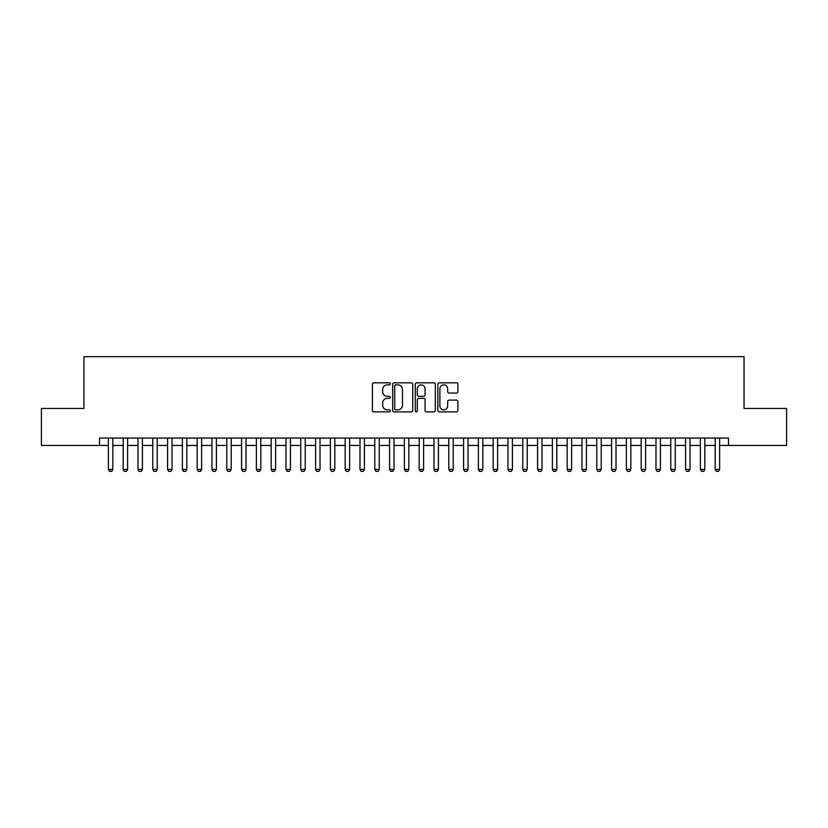 <?xml version="1.0" encoding="UTF-8"?>
<svg xmlns="http://www.w3.org/2000/svg" width="828" height="828" viewBox="0 0 828 828"><rect width="100%" height="100%" fill="white"/><g stroke="black" fill="none" stroke-linecap="round" stroke-linejoin="round"><path stroke-width="1.24" d="M390.319 383.84A1.014 1.014 0 0 0 389.305 382.826L373.863 382.826A1.449 1.449 0 0 0 372.414 384.275L372.414 410.429A1.449 1.449 0 0 0 373.863 411.878L389.305 411.878A1.014 1.014 0 0 0 390.319 410.864A1.014 1.014 0 0 0 389.305 409.839L387.307 409.839A4.647 4.647 0 0 1 382.66 405.192L382.66 403.019A4.647 4.647 0 0 1 387.307 398.371L389.305 398.371A1.014 1.014 0 0 0 390.319 397.347A1.014 1.014 0 0 0 389.305 396.333L387.307 396.333A4.647 4.647 0 0 1 382.66 391.685L382.66 389.502A4.647 4.647 0 0 1 387.307 384.854L389.305 384.854A1.014 1.014 0 0 0 390.319 383.84M456.456 393.062A1.449 1.449 0 0 0 457.905 391.613L457.905 384.275A1.449 1.449 0 0 0 456.456 382.826L439.316 382.826A1.449 1.449 0 0 0 437.857 384.275L437.857 410.429A1.449 1.449 0 0 0 439.316 411.878L456.456 411.878A1.449 1.449 0 0 0 457.905 410.429L457.905 401.559A1.449 1.449 0 0 0 456.456 400.11L449.118 400.11A1.449 1.449 0 0 0 447.669 401.559L447.669 405.958A3.881 3.881 0 0 1 443.777 409.839A3.881 3.881 0 0 1 439.896 405.958L439.896 388.746A3.881 3.881 0 0 1 443.777 384.854A3.881 3.881 0 0 1 447.669 388.746L447.669 391.613A1.449 1.449 0 0 0 449.118 393.062L456.456 393.062M99.495 445.454L41.4 445.454L41.4 408.452L83.949 408.452L83.949 356.651L744.051 356.651L744.051 408.452L786.6 408.452L786.6 445.454L728.505 445.454L728.505 438.053L99.495 438.053L99.495 445.454L108.375 445.454M412.727 384.275A1.449 1.449 0 0 0 411.278 382.826L394.138 382.826A1.449 1.449 0 0 0 392.679 384.275L392.679 410.429A1.449 1.449 0 0 0 394.138 411.878L411.278 411.878A1.449 1.449 0 0 0 412.727 410.429L412.727 384.275M416.722 382.826L433.862 382.826A1.449 1.449 0 0 1 435.321 384.275L435.321 410.429A1.449 1.449 0 0 1 433.862 411.878L426.534 411.878A1.449 1.449 0 0 1 425.074 410.429L425.074 399.82A1.449 1.449 0 0 0 423.625 398.371L418.761 398.371A1.449 1.449 0 0 0 417.302 399.82L417.302 410.864A1.014 1.014 0 0 1 416.287 411.878A1.014 1.014 0 0 1 415.273 410.864L415.273 384.275A1.449 1.449 0 0 1 416.722 382.826M112.815 445.454L123.175 445.454M127.615 445.454L137.976 445.454M142.416 445.454L152.776 445.454M157.216 445.454L167.577 445.454M172.017 445.454L182.377 445.454M186.817 445.454L197.178 445.454M201.618 445.454L211.978 445.454M216.418 445.454L226.779 445.454M231.219 445.454L241.579 445.454M246.019 445.454L256.38 445.454M260.82 445.454L271.18 445.454M275.62 445.454L285.981 445.454M290.421 445.454L300.781 445.454M305.221 445.454L315.582 445.454M320.022 445.454L330.382 445.454M334.822 445.454L345.183 445.454M349.623 445.454L359.983 445.454M364.423 445.454L374.784 445.454M379.224 445.454L389.584 445.454M394.024 445.454L404.385 445.454M408.825 445.454L419.175 445.454M423.615 445.454L433.975 445.454M438.416 445.454L448.776 445.454M453.216 445.454L463.576 445.454M468.017 445.454L478.377 445.454M482.817 445.454L493.177 445.454M497.618 445.454L507.978 445.454M512.418 445.454L522.779 445.454M527.219 445.454L537.579 445.454M542.019 445.454L552.38 445.454M556.82 445.454L567.18 445.454M571.62 445.454L581.98 445.454M586.421 445.454L596.781 445.454M601.221 445.454L611.581 445.454M616.022 445.454L626.382 445.454M630.822 445.454L641.183 445.454M645.623 445.454L655.983 445.454M660.423 445.454L670.784 445.454M675.224 445.454L685.584 445.454M690.024 445.454L700.385 445.454M704.825 445.454L715.185 445.454M719.625 445.454L728.505 445.454M395.732 384.854A1.014 1.014 0 0 0 394.718 385.869L394.718 408.825A1.014 1.014 0 0 0 395.732 409.839L397.833 409.839A4.647 4.647 0 0 0 402.491 405.192L402.491 389.502A4.647 4.647 0 0 0 397.833 384.854L395.732 384.854M425.074 388.818A3.881 3.881 0 0 0 421.193 384.927A3.881 3.881 0 0 0 417.302 388.818L417.302 394.884A1.449 1.449 0 0 0 418.761 396.333L423.625 396.333A1.449 1.449 0 0 0 425.074 394.884L425.074 388.818M112.815 438.053L112.815 469.424L111.697 471.349L109.482 471.349L108.375 469.424L108.375 438.053M108.375 469.424L112.815 469.424M127.615 438.053L127.615 469.424L126.498 471.349L124.283 471.349L123.175 469.424L123.175 438.053M123.175 469.424L127.615 469.424M142.416 438.053L142.416 469.424L141.298 471.349L139.083 471.349L137.976 469.424L137.976 438.053M137.976 469.424L142.416 469.424M157.216 438.053L157.216 469.424L156.099 471.349L153.884 471.349L152.776 469.424L152.776 438.053M152.776 469.424L157.216 469.424M172.017 438.053L172.017 469.424L170.899 471.349L168.684 471.349L167.577 469.424L167.577 438.053M167.577 469.424L172.017 469.424M186.817 438.053L186.817 469.424L185.7 471.349L183.485 471.349L182.377 469.424L182.377 438.053M182.377 469.424L186.817 469.424M201.618 438.053L201.618 469.424L200.5 471.349L198.285 471.349L197.178 469.424L197.178 438.053M197.178 469.424L201.618 469.424M216.418 438.053L216.418 469.424L215.301 471.349L213.086 471.349L211.978 469.424L211.978 438.053M211.978 469.424L216.418 469.424M231.219 438.053L231.219 469.424L230.101 471.349L227.886 471.349L226.779 469.424L226.779 438.053M226.779 469.424L231.219 469.424M246.019 438.053L246.019 469.424L244.902 471.349L242.687 471.349L241.579 469.424L241.579 438.053M241.579 469.424L246.019 469.424M260.82 438.053L260.82 469.424L259.702 471.349L257.487 471.349L256.38 469.424L256.38 438.053M256.38 469.424L260.82 469.424M275.62 438.053L275.62 469.424L274.503 471.349L272.288 471.349L271.18 469.424L271.18 438.053M271.18 469.424L275.62 469.424M290.421 438.053L290.421 469.424L289.303 471.349L287.088 471.349L285.981 469.424L285.981 438.053M285.981 469.424L290.421 469.424M305.221 438.053L305.221 469.424L304.104 471.349L301.889 471.349L300.781 469.424L300.781 438.053M300.781 469.424L305.221 469.424M320.022 438.053L320.022 469.424L318.904 471.349L316.689 471.349L315.582 469.424L315.582 438.053M315.582 469.424L320.022 469.424M334.822 438.053L334.822 469.424L333.705 471.349L331.49 471.349L330.382 469.424L330.382 438.053M330.382 469.424L334.822 469.424M349.623 438.053L349.623 469.424L348.505 471.349L346.29 471.349L345.183 469.424L345.183 438.053M345.183 469.424L349.623 469.424M364.423 438.053L364.423 469.424L363.306 471.349L361.091 471.349L359.983 469.424L359.983 438.053M359.983 469.424L364.423 469.424M379.224 438.053L379.224 469.424L378.106 471.349L375.891 471.349L374.784 469.424L374.784 438.053M374.784 469.424L379.224 469.424M394.024 438.053L394.024 469.424L392.907 471.349L390.692 471.349L389.584 469.424L389.584 438.053M389.584 469.424L394.024 469.424M408.825 438.053L408.825 469.424L407.707 471.349L405.492 471.349L404.385 469.424L404.385 438.053M404.385 469.424L408.825 469.424M423.615 438.053L423.615 469.424L422.508 471.349L420.293 471.349L419.175 469.424L419.175 438.053M419.175 469.424L423.615 469.424M438.416 438.053L438.416 469.424L437.308 471.349L435.093 471.349L433.975 469.424L433.975 438.053M433.975 469.424L438.416 469.424M453.216 438.053L453.216 469.424L452.109 471.349L449.894 471.349L448.776 469.424L448.776 438.053M448.776 469.424L453.216 469.424M468.017 438.053L468.017 469.424L466.909 471.349L464.694 471.349L463.576 469.424L463.576 438.053M463.576 469.424L468.017 469.424M482.817 438.053L482.817 469.424L481.71 471.349L479.495 471.349L478.377 469.424L478.377 438.053M478.377 469.424L482.817 469.424M497.618 438.053L497.618 469.424L496.51 471.349L494.295 471.349L493.177 469.424L493.177 438.053M493.177 469.424L497.618 469.424M512.418 438.053L512.418 469.424L511.311 471.349L509.096 471.349L507.978 469.424L507.978 438.053M507.978 469.424L512.418 469.424M527.219 438.053L527.219 469.424L526.111 471.349L523.896 471.349L522.779 469.424L522.779 438.053M522.779 469.424L527.219 469.424M542.019 438.053L542.019 469.424L540.912 471.349L538.697 471.349L537.579 469.424L537.579 438.053M537.579 469.424L542.019 469.424M556.82 438.053L556.82 469.424L555.712 471.349L553.497 471.349L552.38 469.424L552.38 438.053M552.38 469.424L556.82 469.424M571.62 438.053L571.62 469.424L570.513 471.349L568.298 471.349L567.18 469.424L567.18 438.053M567.18 469.424L571.62 469.424M586.421 438.053L586.421 469.424L585.313 471.349L583.098 471.349L581.98 469.424L581.98 438.053M581.98 469.424L586.421 469.424M601.221 438.053L601.221 469.424L600.114 471.349L597.899 471.349L596.781 469.424L596.781 438.053M596.781 469.424L601.221 469.424M616.022 438.053L616.022 469.424L614.914 471.349L612.699 471.349L611.581 469.424L611.581 438.053M611.581 469.424L616.022 469.424M630.822 438.053L630.822 469.424L629.715 471.349L627.5 471.349L626.382 469.424L626.382 438.053M626.382 469.424L630.822 469.424M645.623 438.053L645.623 469.424L644.515 471.349L642.3 471.349L641.183 469.424L641.183 438.053M641.183 469.424L645.623 469.424M660.423 438.053L660.423 469.424L659.316 471.349L657.101 471.349L655.983 469.424L655.983 438.053M655.983 469.424L660.423 469.424M675.224 438.053L675.224 469.424L674.116 471.349L671.901 471.349L670.784 469.424L670.784 438.053M670.784 469.424L675.224 469.424M690.024 438.053L690.024 469.424L688.917 471.349L686.702 471.349L685.584 469.424L685.584 438.053M685.584 469.424L690.024 469.424M704.825 438.053L704.825 469.424L703.717 471.349L701.502 471.349L700.385 469.424L700.385 438.053M700.385 469.424L704.825 469.424M719.625 438.053L719.625 469.424L718.518 471.349L716.303 471.349L715.185 469.424L715.185 438.053M715.185 469.424L719.625 469.424"/></g></svg>
